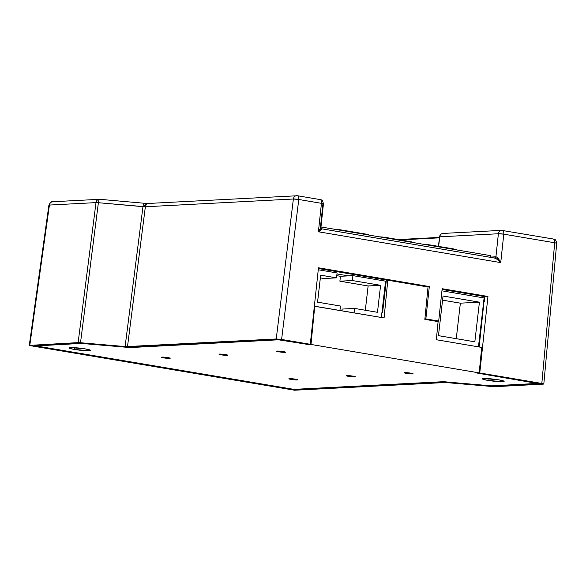 <?xml version="1.0" encoding="UTF-8"?>
<svg xmlns="http://www.w3.org/2000/svg" width="586" height="586" viewBox="0 0 586 586"><rect width="100%" height="100%" fill="white"/><g stroke="black" fill="none" stroke-linecap="round" stroke-linejoin="round"><path stroke-width="0.88" d="M142.977 206.668L144.354 206.748A3.97 2.454 -87.7 0 1 146.896 203.43A3.97 2.454 92.3 0 0 144.354 206.748L145.357 206.763L127.484 346.758L79.132 342.62L29.439 345.388L78.128 342.612L96.001 202.617L49.422 205.056L29.82 345.147L49.422 205.056L96.001 202.617L78.128 342.612L125.096 346.663L142.977 206.668L98.389 202.712L80.509 342.715L98.389 202.712L145.357 206.763L127.484 346.758L276.226 338.972L125.096 346.663L142.977 206.668A3.97 1.084 -84.9 0 1 144.354 203.261A3.97 1.084 95.1 0 0 142.977 206.668M144.456 203.291A3.97 1.084 95.1 0 0 144.346 203.261L148.566 203.445A3.97 3.45 87 0 0 145.357 206.763A3.97 3.45 -93 0 1 148.522 203.452A3.97 3.45 -93 0 1 149.225 203.481M321.926 229.001L318.403 231.77L321.45 203.327L298.765 199.489L281.602 339.455L310.28 344.304L318.469 267.795L429.318 286.547L425.854 318.909L438.694 321.084L442.159 288.715L487.955 296.457L479.766 372.96L541.823 383.456L554.708 242.772L503.777 234.158L500.73 262.601L318.403 231.77C320.689 228.892 321.377 227.346 320.476 227.126L322.908 204.075M483.992 301.695L479.143 346.978L483.992 301.695M543.779 384.057L479.766 372.96L477.81 373.062L538.893 383.61L491.464 386.064L443.419 381.882L293.249 389.631L34.032 345.791L81.652 343.22L129.689 347.403L278.672 339.602L308.324 344.407L310.28 344.304L276.226 338.972L293.381 199.013L145.357 206.763L293.381 199.013L276.226 338.972L281.602 339.455L298.765 199.489A3.97 0.469 -173 0 0 293.381 199.013A3.97 3.45 -93 0 1 296.589 195.695A3.97 3.45 -93 0 1 297.256 195.731A3.97 3.45 87 0 0 296.589 195.695A3.97 3.45 87 0 0 293.381 199.013L298.765 199.489A3.97 1.919 -80.4 0 0 297.461 195.746A3.97 1.919 -80.4 0 0 297.256 195.731M31.285 345.828L294.502 390.21L445.631 382.519L493.976 386.665L543.295 384.138L494.987 386.665L445.631 382.519L294.502 390.21L31.285 345.828L29.439 345.388L29.82 345.147M281.361 339.843L308.324 344.407L310.28 344.304L318.469 267.795L429.318 286.547L426.256 286.708L429.318 286.547L425.854 318.909L424.887 318.96L438.694 321.084L435.911 321.231L438.694 321.084L442.159 288.715L487.955 296.457L484.908 296.619L487.955 296.457L479.766 372.96L477.81 373.062L539.149 383.552L491.969 386.064L444.627 381.772L294.443 389.675L34.955 346.011L34.222 345.674L81.146 343.213L129.689 347.403L278.672 339.602L281.361 339.843M489.325 380.636L490.013 380.68M318.388 268.542L387.441 280.218L318.388 268.542M442.078 289.462L484.908 296.619L484.234 301.68L484.754 296.597L442.078 289.462M443.617 233.477A3.97 3.45 -93 0 0 442.913 233.44A3.97 3.45 -93 0 0 439.742 236.817L498.386 233.748A3.97 3.45 -93 0 1 501.609 230.364L442.957 233.433A3.97 3.45 87 0 0 439.742 236.817L438.636 246.398L439.742 236.817L498.386 233.748L495.924 256.8L490.372 257.093L495.924 256.8L496.928 257.217L500.73 262.601L497.162 259.342L494.518 258.052L495.954 256.8A1.487 1.297 -93 0 1 494.738 258.067A1.487 1.297 87 0 0 495.924 256.8L495.954 256.8A1.487 1.282 -92.6 0 1 494.767 258.067L321.773 228.818L320.894 227.449L318.403 231.77L500.73 262.601L503.777 234.158A3.97 0.432 -173.9 0 0 498.386 233.748L495.924 256.8C497.324 257.1 498.913 259.034 500.73 262.601C498.049 259.781 495.976 258.265 494.518 258.052M439.434 237.843L400.187 239.901L439.434 237.843M99.869 199.335A3.97 1.084 95.1 0 0 99.766 199.313A3.97 1.084 95.1 0 0 98.389 202.712A3.97 0.432 -172.7 0 0 96.001 202.617L98.389 202.712C98.726 200.397 99.224 199.269 99.869 199.335C97.796 199.211 96.507 200.309 96.001 202.617A3.97 3.45 -93 0 1 99.21 199.299L99.869 199.335M99.693 199.313L52.63 201.738A3.97 3.45 87 0 0 49.422 205.056L48.902 205.151L29.3 345.264M320.476 227.126L320.894 227.654L323.435 203.921A3.97 0.432 -173.9 0 0 321.45 203.327L318.403 231.77C321.362 229.902 322.432 228.921 321.604 228.811M319.941 199.57A3.97 1.919 99.6 0 1 320.146 199.584L297.461 195.746A3.97 1.919 99.6 0 1 298.765 199.489L321.45 203.327A3.97 1.919 -80.4 0 0 320.146 199.584A3.97 1.919 99.6 0 1 321.45 203.327L323.296 203.781M543.815 384.013L556.7 243.307A3.97 0.403 -174.8 0 0 554.708 242.772A3.97 1.919 -80.4 0 0 553.411 239.029L501.609 230.364A3.97 3.45 -93 0 1 502.268 230.408A3.97 3.45 87 0 0 501.609 230.364A3.97 3.45 87 0 0 498.386 233.748L503.777 234.158A3.97 1.919 -80.4 0 0 502.473 230.415A3.97 1.919 -80.4 0 0 502.268 230.408M49.041 205.268L49.422 205.056C49.92 202.749 51.209 201.65 53.289 201.774L52.63 201.738C51.949 202.727 51.832 199.65 48.902 205.151M502.473 230.415A3.97 1.919 99.6 0 1 503.777 234.158L554.708 242.772L541.823 383.456L543.676 383.896M553.199 239.015A3.97 1.919 99.6 0 1 553.411 239.029A3.97 1.919 99.6 0 1 554.708 242.772L556.561 243.183L556.18 243.454M482.175 318.681L481.714 318.608L482.175 318.681M481.992 297.6L482.08 296.223L481.992 297.6M481.743 318.352L482.212 318.33L481.743 318.352M484.908 296.619L484.234 301.68L484.908 296.619M490.541 255.635L320.967 226.958L490.541 255.635L490.343 257.32L490.541 255.635M335.397 229.441L336.174 229.456M366.865 234.29L368.169 234.598M379.223 236.847L380.006 236.869M410.691 241.696L411.995 242.011M454.516 249.109L455.827 249.424M423.048 244.259L423.832 244.281M423.151 244.237L430.014 244.941A2.344 1.135 99.6 0 1 430.593 245.497A2.344 1.135 -80.4 0 0 430.021 244.941A2.344 1.135 -80.4 0 0 429.89 244.933A5.501 0.52 -173.4 0 0 423.29 244.267M453.776 248.962A2.344 1.135 99.6 0 1 454.355 249.519A2.344 1.135 -80.4 0 0 453.769 248.955A2.344 1.135 -80.4 0 0 453.645 248.955M379.325 236.832L386.181 237.528A2.344 1.135 99.6 0 1 386.767 238.084A2.344 1.135 -80.4 0 0 386.189 237.528L409.936 241.549A2.344 1.135 99.6 0 1 410.522 242.106A2.344 1.135 -80.4 0 0 409.936 241.549A2.344 1.135 -80.4 0 0 409.819 241.542M386.189 237.528A2.344 1.135 -80.4 0 0 386.064 237.52A5.501 0.52 -173.4 0 0 379.464 236.854M335.492 229.419L342.356 230.115A2.344 1.135 99.6 0 1 342.942 230.679A2.344 1.135 -80.4 0 0 342.363 230.122L366.111 234.136A2.344 1.135 99.6 0 1 366.697 234.693A2.344 1.135 -80.4 0 0 366.111 234.136A2.344 1.135 -80.4 0 0 365.986 234.129M342.363 230.122A2.344 1.135 -80.4 0 0 342.231 230.108A5.501 0.52 -173.4 0 0 335.639 229.441M386.101 282.269L385.456 282.159L386.101 282.269M383.859 295.959L384.504 296.069L383.859 295.959M318.257 269.772L337.075 272.951L336.51 277.859L320.674 275.178L317.553 302.164L340.451 306.038L339.939 310.477L340.451 306.038L317.553 302.164L320.674 275.178L336.51 277.859L324.051 278.511L320.359 277.889L324.051 278.511L336.51 277.859L337.075 272.951L318.257 269.772M348.274 275.874L336.965 273.962L348.274 275.874L352.911 275.632L385.573 281.155L381.369 317.487L385.573 281.155L352.911 275.632L352.347 280.54L352.911 275.632L340.451 276.284L336.767 275.662L340.451 276.284L348.274 275.874M377.472 312.301L380.592 285.316L352.347 280.54L339.887 281.192L340.451 276.284L339.887 281.192L352.347 280.54L380.592 285.316L377.472 312.301L354.574 308.426L377.472 312.301M354.061 312.865L354.574 308.426L342.114 309.078L354.574 308.426L354.061 312.865M365.32 310.243L368.133 285.968L380.592 285.316L368.133 285.968L339.887 281.192L368.133 285.968L365.32 310.243M341.909 310.814L342.114 309.078L341.909 310.814M484.102 297.959L441.932 290.824L484.102 297.959L478.447 346.861L484.102 297.959M438.46 335.661L474.836 341.814L479.429 302.171L443.045 296.018L438.46 335.661L443.045 296.018L479.429 302.171L460.369 303.167L442.569 300.157L460.369 303.167L479.429 302.171L474.836 341.814L438.46 335.661M456.26 338.671L460.369 303.167L456.26 338.671M406.442 373.392L406.53 372.659L406.442 373.392L404.362 372.894L404.787 372.623L410.845 373.157A4.468 0.418 6.6 0 1 413.079 373.787A4.468 0.418 6.6 0 1 406.442 373.392A4.468 0.418 6.6 0 1 404.208 372.762A4.468 0.418 6.6 0 1 410.845 373.157L412.918 373.656L412.493 373.927L406.442 373.392M278.899 351.82L278.987 351.087L278.899 351.82L276.819 351.329L277.244 351.051L283.294 351.593A4.468 0.418 6.6 0 1 285.536 352.215A4.468 0.418 6.6 0 1 278.899 351.82A4.468 0.418 6.6 0 1 276.665 351.19A4.468 0.418 6.6 0 1 283.294 351.593L285.375 352.083L284.95 352.354L278.899 351.82M348.773 376.41L348.86 375.677L348.773 376.41L346.692 375.912L347.124 375.641L353.175 376.175A4.468 0.418 6.6 0 1 355.409 376.805A4.468 0.418 6.6 0 1 348.773 376.41A4.468 0.418 6.6 0 1 346.538 375.78A4.468 0.418 6.6 0 1 353.175 376.175L355.255 376.673L354.823 376.945L348.773 376.41M221.23 354.838L221.318 354.112L221.23 354.838L219.149 354.347L219.574 354.076L225.632 354.611A4.468 0.418 6.6 0 1 227.866 355.241A4.468 0.418 6.6 0 1 221.23 354.838A4.468 0.418 6.6 0 1 218.996 354.208A4.468 0.418 6.6 0 1 225.632 354.611L227.705 355.101L227.28 355.372L221.23 354.838M163.56 357.856L163.648 357.13L163.56 357.856L161.48 357.365L161.904 357.094L167.962 357.628A4.468 0.418 6.6 0 1 170.196 358.258A4.468 0.418 6.6 0 1 163.56 357.856A4.468 0.418 6.6 0 1 161.326 357.233A4.468 0.418 6.6 0 1 167.962 357.628L170.035 358.119L169.61 358.398L163.56 357.856M291.103 379.428L291.191 378.695L291.103 379.428L289.023 378.93L289.455 378.659L295.505 379.193A4.468 0.418 6.6 0 1 297.739 379.823A4.468 0.418 6.6 0 1 291.103 379.428A4.468 0.418 6.6 0 1 288.869 378.798A4.468 0.418 6.6 0 1 295.505 379.193L297.585 379.691L297.153 379.962L291.103 379.428M487.918 380.402L488.138 378.622L487.918 380.402L482.835 379.193L482.542 378.761L483.882 378.527L498.671 379.838A10.914 1.026 6.6 0 1 504.136 381.376A10.914 1.026 6.6 0 1 487.918 380.402A10.914 1.026 6.6 0 1 482.454 378.864A10.914 1.026 6.6 0 1 498.671 379.838L503.755 381.047L504.055 381.486L502.715 381.713L487.918 380.402M74.437 349.446L74.664 347.659L74.437 349.446L69.36 348.238L69.06 347.798L70.401 347.571L85.19 348.882A10.914 1.026 6.6 0 1 90.662 350.413A10.914 1.026 6.6 0 1 74.437 349.446A10.914 1.026 6.6 0 1 68.972 347.908A10.914 1.026 6.6 0 1 85.19 348.882L90.273 350.091L90.574 350.523L89.233 350.758L74.437 349.446M35.665 345.857L294.568 389.485L443.016 381.713L491.969 385.881L537.45 383.427L476.894 373.018L479.187 372.901L481.699 347.41L436.328 339.734L438.116 321.597L424.85 319.355L428.029 287.001L387.8 280.203L384.086 317.942L314.352 306.244L314.748 306.222L310.99 344.451L308.69 344.575L282.591 340.056L278.548 339.799L130.092 347.571L82.948 343.315L35.768 345.945L292.773 389.412L443.016 381.713L491.215 385.874L537.421 383.456L476.894 373.018L479.187 372.901L310.99 344.451L308.69 344.575L278.548 339.799L130.092 347.571L81.139 343.403L35.695 345.594M382.585 312.66L381.918 312.697L382.585 312.66L386.335 280.276L387.8 280.203L386.335 280.276L382.585 312.66M438.116 321.597L424.85 319.355L428.029 287.001L387.8 280.203L384.086 317.942L314.748 306.222L310.99 344.451L479.187 372.901L481.699 347.41L436.328 339.734L438.116 321.597M297.461 195.746L148.566 203.445M99.766 199.313L144.354 203.261M323.435 203.921C322.227 198.112 320.732 200.559 320.146 199.584M556.7 243.307C555.44 237.579 554.004 239.996 553.411 239.029M439.485 237.403L398.216 239.564M438.445 246.369L439.544 236.869C439.896 234.854 441.031 233.711 442.957 233.433M457.417 250.032L453.769 248.955L430.014 244.941M409.936 241.549L413.591 242.626M366.111 234.136L369.766 235.213"/></g></svg>
